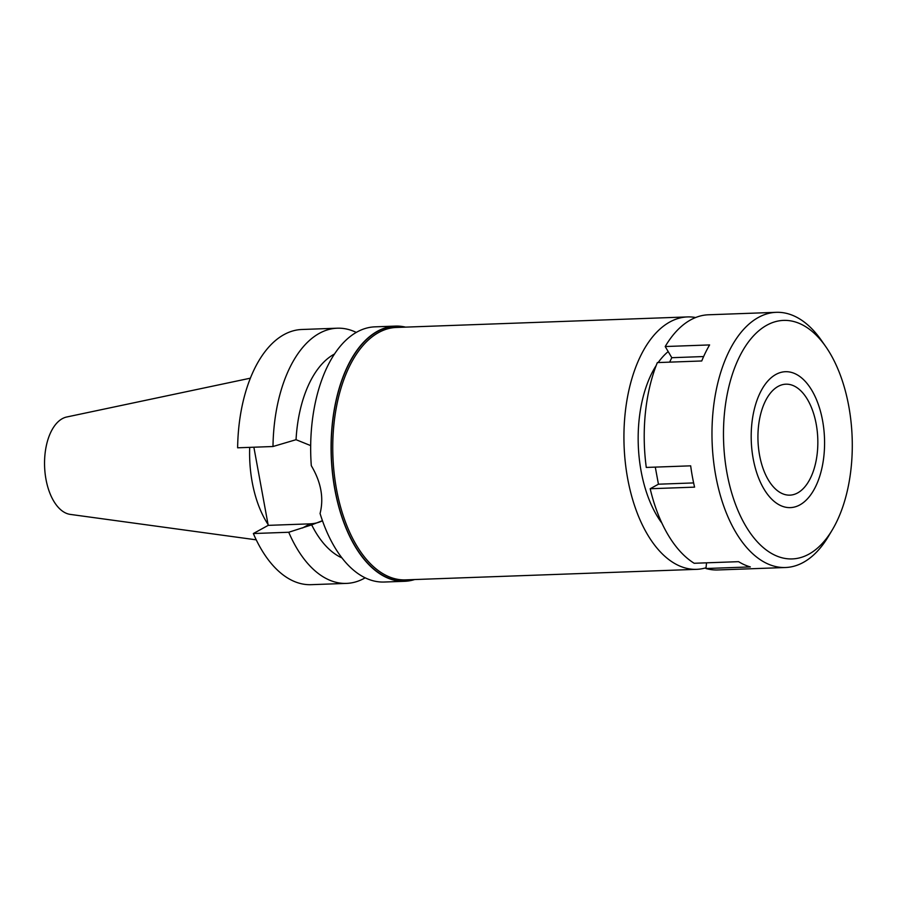 <?xml version="1.0" encoding="UTF-8"?>
<svg xmlns="http://www.w3.org/2000/svg" width="897" height="897" viewBox="0 0 897 897"><rect width="100%" height="100%" fill="white"/><g stroke="black" fill="none" stroke-linecap="round" stroke-linejoin="round"><path stroke-width="1.35" d="M250.386 378.175L66.737 416.993A48.943 26.372 87.9 0 0 62.342 418.652A48.943 26.372 87.9 0 0 44.85 470.757A48.943 26.372 87.9 0 0 70.258 514.396L256.239 539.837M249.702 447.368A88.13 47.485 87.9 0 0 268.046 524.431M253.873 447.211L268.214 525.362L253.358 533.536A127.677 68.789 87.9 0 0 311.124 584.676L346.489 583.398A127.677 68.789 -92.1 0 1 288.733 532.257L311.674 524.868A105.476 56.825 87.9 0 0 341.914 557.878M272.991 446.515A127.677 68.789 -92.1 0 1 319.388 333.325A127.677 68.789 -92.1 0 1 337.25 328.201L301.885 329.491A127.677 68.789 87.9 0 0 284.024 334.603A127.677 68.789 87.9 0 0 237.627 447.805L272.991 446.515L296.044 439.698A105.476 56.825 87.9 0 1 334.099 354.237A105.476 56.825 87.9 0 1 334.536 353.99M321.922 521.045A44.693 36.328 61.2 0 1 310.048 523.848L268.214 525.362M337.25 328.201A127.677 68.789 -92.1 0 1 356.277 332.417M365.157 577.825A127.677 68.789 -92.1 0 1 364.35 578.285A127.677 68.789 -92.1 0 1 346.489 583.398M253.358 533.536L288.733 532.257M414.649 579.54A127.677 68.789 -92.1 0 1 404.592 581.301L384.185 582.03A127.677 68.789 87.9 0 1 320.072 513.499C323.985 498.037 321.059 482.104 311.304 465.7A127.677 68.789 87.9 0 1 357.084 331.957A127.677 68.789 87.9 0 1 374.946 326.844L395.364 326.104A127.677 68.789 -92.1 0 1 405.522 327.125M311.674 524.868L322.449 520.686M310.687 445.607L296.044 439.698M404.592 581.301A127.677 68.789 -92.1 0 1 332.451 473.044A127.677 68.789 -92.1 0 1 377.502 331.217A127.677 68.789 -92.1 0 1 395.364 326.104M404.446 327.158A127.396 68.643 87.9 0 0 377.547 331.486A127.396 68.643 87.9 0 0 333.639 481.263A127.396 68.643 87.9 0 0 413.584 579.585M687.517 316.921L396.351 327.461A126.286 68.037 87.9 0 0 378.68 332.518A126.286 68.037 87.9 0 0 334.11 472.797A126.286 68.037 87.9 0 0 405.478 579.877L696.644 569.337A126.286 68.037 -92.1 0 1 625.287 462.258A126.286 68.037 -92.1 0 1 669.846 321.978A126.286 68.037 -92.1 0 1 687.517 316.921A126.286 68.037 -92.1 0 1 695.635 317.527M706.029 567.779A126.286 68.037 -92.1 0 1 696.644 569.337M668.187 351.59A99.926 53.831 87.9 0 0 658.185 362.556M656.2 365.494A99.926 53.831 87.9 0 0 661.908 523.153M797.657 492.913A55.513 29.904 87.9 0 0 817.245 431.255A55.513 29.904 87.9 0 0 785.884 384.185A55.513 29.904 87.9 0 0 778.114 386.416A55.513 29.904 87.9 0 0 758.526 448.074A55.513 29.904 87.9 0 0 789.898 495.144A55.513 29.904 87.9 0 0 797.657 492.913M775.916 374.43A68.004 36.642 -92.1 0 1 799.126 376.022A68.004 36.642 -92.1 0 1 824.5 438.341A68.004 36.642 -92.1 0 1 803.69 502.331A68.004 36.642 -92.1 0 1 799.866 504.899A68.004 36.642 -92.1 0 1 753.2 458.759A68.004 36.642 -92.1 0 1 775.916 374.43A68.004 36.642 87.9 0 0 753.2 458.759A68.004 36.642 87.9 0 0 799.866 504.899A68.004 36.642 87.9 0 0 803.69 502.331A68.004 36.642 87.9 0 0 824.5 438.341A68.004 36.642 87.9 0 0 799.126 376.022A68.004 36.642 87.9 0 0 775.916 374.43M832.304 529.869A119.357 64.304 -92.1 0 1 808.903 554.155A119.357 64.304 -92.1 0 1 727.007 473.179A119.357 64.304 -92.1 0 1 766.879 325.174A119.357 64.304 -92.1 0 1 825.666 346.489A119.357 64.304 -92.1 0 1 832.304 529.869L828.391 536.417A127.677 68.789 -92.1 0 1 803.353 562.397A127.677 68.789 -92.1 0 1 785.492 567.509A127.677 68.789 -92.1 0 1 713.35 459.264A127.677 68.789 -92.1 0 1 758.402 317.437A127.677 68.789 -92.1 0 1 776.264 312.324L708.495 314.78A127.677 68.789 87.9 0 0 690.634 319.893A127.677 68.789 87.9 0 0 665.204 346.534L671.797 357.701L669.622 362.141M665.204 346.534L709.605 344.93A127.677 68.789 87.9 0 0 701.746 360.975L657.344 362.59A127.677 68.789 87.9 0 0 646.277 467.438L690.668 465.835A127.677 68.789 87.9 0 0 694.581 487.138L650.179 488.742L658.432 484.201L655.292 467.113M650.179 488.742A127.677 68.789 87.9 0 0 694.177 563.271L738.579 561.668A127.677 68.789 87.9 0 0 750.341 566.915L705.95 568.519A127.677 68.789 87.9 0 0 717.723 569.965L785.492 567.509M706.544 562.823L705.95 568.519M776.264 312.324A127.677 68.789 -92.1 0 1 821.293 340.232L825.666 346.489M693.639 482.922L658.432 484.201M703.64 356.546L671.797 357.701M302.491 528.008L310.048 523.848"/></g></svg>
